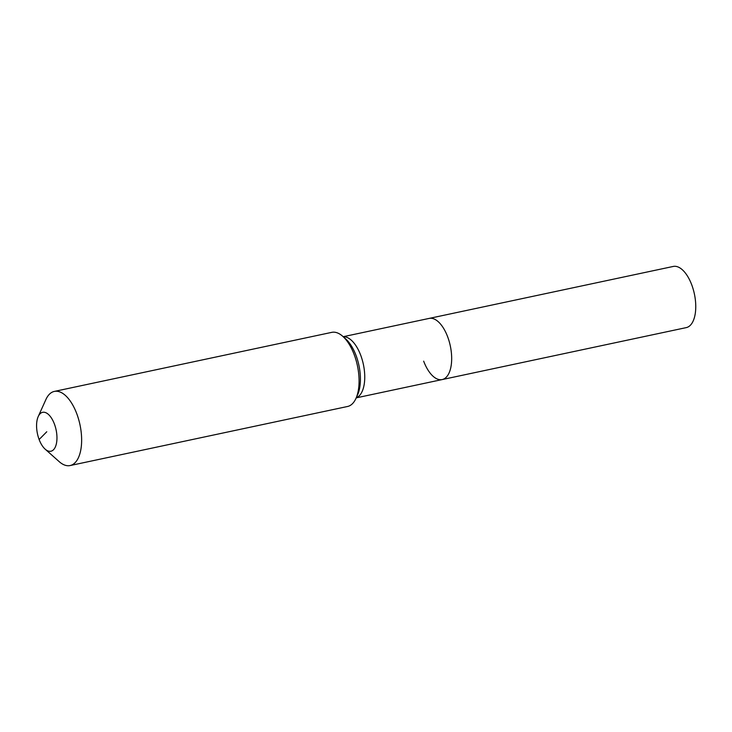 <?xml version="1.0" encoding="UTF-8"?>
<svg xmlns="http://www.w3.org/2000/svg" width="732" height="732" viewBox="0 0 732 732"><rect width="100%" height="100%" fill="white"/><g stroke="black" fill="none" stroke-linecap="round" stroke-linejoin="round"><path stroke-width="1.1" d="M343.189 336.711L673.239 266.448A31.266 14.969 78 0 1 691.749 284.867A31.266 14.969 78 0 1 686.259 327.616L442.174 379.569A31.266 14.969 78 0 1 423.663 361.16M429.153 318.411A31.266 14.969 78 0 1 447.664 336.821A31.266 14.969 78 0 1 442.174 379.569A31.266 14.969 78 0 0 447.664 336.821A31.266 14.969 78 0 0 429.153 318.411M39.125 439.511A19.892 9.525 78 0 1 38.22 416.545A19.892 9.525 78 0 1 54.406 424.029A19.892 9.525 78 0 1 55.705 446.072A19.892 9.525 78 0 1 45.164 449.164A19.892 9.525 78 0 1 39.125 439.511L46.766 431.77M38.22 416.545L45.933 399.471A37.899 18.144 78 0 1 54.333 391.419A37.899 18.144 78 0 1 76.778 413.736A37.899 18.144 78 0 1 70.116 465.552A37.899 18.144 78 0 1 59.164 461.618L45.164 449.164M54.333 391.419L331.779 332.355A37.899 18.144 78 0 1 342.722 336.29A37.899 18.144 78 0 1 354.215 354.672A37.899 18.144 78 0 1 355.953 398.437A37.899 18.144 78 0 1 347.554 406.489L70.116 465.552M343.262 336.766A31.266 14.969 78 0 1 360.739 355.322A31.266 14.969 78 0 1 359.339 395.719A31.266 14.969 78 0 1 356.255 397.778M342.722 336.29L345.724 338.962A34.038 16.296 78 0 1 356.045 355.468A34.038 16.296 78 0 1 357.609 394.777L355.953 398.437M356.21 397.869L442.174 379.569"/></g></svg>
